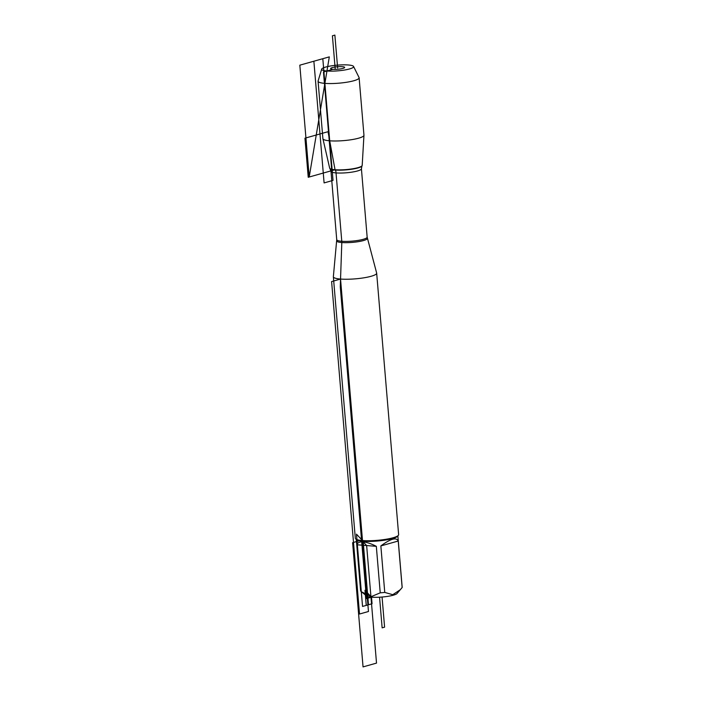 <?xml version="1.0" encoding="UTF-8"?>
<svg xmlns="http://www.w3.org/2000/svg" width="702" height="702" viewBox="0 0 702 702"><rect width="100%" height="100%" fill="white"/><g stroke="black" fill="none" stroke-linecap="round" stroke-linejoin="round"><path stroke-width="1.05" d="M326.957 70.999A16.032 2.869 -4.8 0 0 344.761 69.989A16.032 2.869 -4.8 0 0 353.562 66.453A16.032 2.869 -4.8 0 0 337.399 65.137A16.032 2.869 -4.8 0 0 321.683 69.129A16.032 2.869 -4.8 0 0 326.957 70.999M353.562 66.453L359.055 77.527A20.595 3.685 175.2 0 1 359.126 77.782A20.595 3.685 175.2 0 1 347.104 82.178A20.595 3.685 175.2 0 1 324.886 83.371A20.595 3.685 175.2 0 1 318.076 81.23A20.595 3.685 175.2 0 1 318.111 80.967L321.683 69.129M359.126 77.782L363.952 135.223A20.595 3.685 175.2 0 1 363.952 135.31L362.197 165.374A16.33 2.922 175.2 0 1 362.127 165.628A16.33 2.922 175.2 0 1 351.842 168.919A16.33 2.922 175.2 0 1 335.047 169.735A16.33 2.922 175.2 0 1 329.773 168.348A16.33 2.922 175.2 0 1 329.659 168.111L322.92 138.759A20.595 3.685 175.2 0 1 322.902 138.663L318.076 81.23M363.952 135.31A20.595 3.685 175.2 0 1 351.684 139.654A20.595 3.685 175.2 0 1 329.712 140.804A20.595 3.685 175.2 0 1 322.92 138.759M332.941 69.314A7.046 1.264 -4.8 0 0 340.207 68.963A7.046 1.264 -4.8 0 0 344.629 67.541A7.046 1.264 -4.8 0 0 342.33 66.672A7.046 1.264 -4.8 0 0 334.398 67.138A7.046 1.264 -4.8 0 0 330.668 68.708A7.046 1.264 -4.8 0 0 332.941 69.314L323.473 71.981L331.756 170.656L335.047 169.735L328.027 131.695L304.949 138.197L308.231 177.281L335.047 169.735L335.898 171.279L341.83 241.9L340.277 286.767L366.462 598.595L371.507 597.174A15.497 2.773 175.2 0 1 366.69 596.051L360.872 591.277A20.858 3.729 175.2 0 1 360.6 590.751L356.291 539.408M397.858 535.916L402.176 587.258A20.858 3.729 175.2 0 1 402.141 587.53L397.051 593.497A15.497 2.773 175.2 0 1 386.916 596.481A15.497 2.773 175.2 0 1 371.507 597.174L364.979 590.259L366.251 605.387L372.06 603.755L371.507 597.174M400.438 589.619L392.769 594.699L384.757 592.427A20.858 3.729 175.2 0 1 380.23 592.839L371.323 596.586L361.591 591.883M398.324 535.38L397.543 536.275A20.858 3.729 175.2 0 1 383.889 540.294A20.858 3.729 175.2 0 1 363.153 541.233A20.858 3.729 175.2 0 1 356.66 539.715L355.738 538.961A21.727 3.887 -4.8 0 0 362.504 540.54A21.727 3.887 -4.8 0 0 384.108 539.566A21.727 3.887 -4.8 0 0 398.324 535.38A21.727 3.887 -4.8 0 0 398.631 534.652L376.667 273.157A21.727 3.887 175.2 0 1 363.987 277.799A21.727 3.887 175.2 0 1 340.54 279.054A21.727 3.887 175.2 0 1 333.362 276.799A21.727 3.887 175.2 0 1 333.362 276.676L336.732 239.68A15.268 2.729 -4.8 0 0 352.176 241.119A15.268 2.729 -4.8 0 0 367.155 237.118L361.416 168.778A15.268 2.729 175.2 0 1 346.437 172.771A15.268 2.729 175.2 0 1 330.993 171.332L330.001 168.664A16.128 2.887 -4.8 0 0 346.191 169.875A16.128 2.887 -4.8 0 0 361.951 165.979L362.127 165.628M380.23 592.839L376.325 546.332C371.226 543.717 366.856 542.242 363.206 541.909C359.635 541.663 357.555 542.62 356.967 544.77L360.872 591.277M402.141 587.53L398.236 541.023C396.437 537.074 390.637 538.706 380.853 545.919L384.757 592.427M367.155 237.118L376.649 273.034A21.727 3.887 175.2 0 1 376.667 273.157M333.362 276.799L355.317 538.285A21.727 3.887 -4.8 0 0 355.738 538.961M380.853 545.919L398.236 541.023M376.325 546.332L356.967 544.77M335.24 69.375L332.415 35.793L334.872 35.1L337.636 67.989M363.153 541.233L356.476 534.161L362.548 606.431L368.489 604.764L363.153 541.233M368.462 611.503L359.521 614.022L331.607 281.572L340.54 279.054L368.462 611.503M376.518 663.109L366.646 545.551L361.556 540.154L352.615 542.672L363.048 666.9L376.518 663.109M382.063 597.033L384.591 627.167L382.134 627.851L379.563 597.2M329.317 56.871L309.213 177.009L299.824 65.172L329.317 56.871L309.213 177.009M333.029 180.396L322.815 58.696L313.873 61.214L324.096 182.915L333.029 180.396M367.357 238.285A15.374 2.747 175.2 0 1 358.617 241.611A15.374 2.747 175.2 0 1 341.813 242.541A15.374 2.747 175.2 0 1 336.732 240.856M336.732 239.68L330.993 171.332M361.416 168.778L361.951 165.979"/></g></svg>
